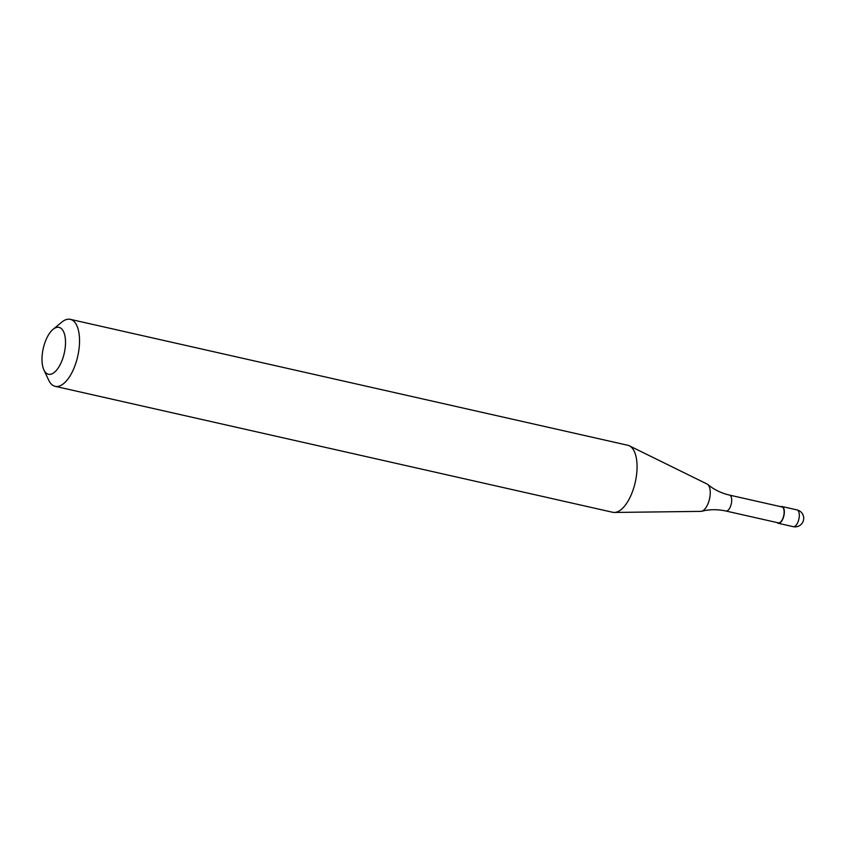 <?xml version="1.0" encoding="UTF-8"?>
<svg xmlns="http://www.w3.org/2000/svg" width="846" height="846" viewBox="0 0 846 846"><rect width="100%" height="100%" fill="white"/><g stroke="black" fill="none" stroke-linecap="round" stroke-linejoin="round"><path stroke-width="1.27" d="M780.763 506.68A8.587 3.849 102.7 0 1 782.032 506.521A8.587 3.849 102.7 0 1 784.231 513.744A8.587 3.849 102.7 0 1 778.246 523.272A8.587 3.849 102.7 0 1 777.167 522.595M781.937 506.944A8.153 3.648 102.7 0 1 784.031 513.797A8.153 3.648 102.7 0 1 778.341 522.86L725.921 511.016A8.153 3.648 102.7 0 0 726.82 510.984A8.153 3.648 102.7 0 0 731.61 501.953A8.153 3.648 102.7 0 0 729.516 495.1L781.937 506.944M53.087 329.327L61.779 322.146A34.348 15.376 102.7 0 1 70.313 319.344L627.838 445.282A34.348 15.376 102.7 0 1 629.392 445.831L707.097 484.028A14.096 6.313 102.7 0 1 707.753 484.462A14.096 6.313 102.7 0 1 710.069 495.65A14.096 6.313 102.7 0 1 701.799 511.238A14.096 6.313 102.7 0 1 701.694 511.27A14.096 6.313 102.7 0 1 700.922 511.375L614.344 512.454A34.348 15.376 102.7 0 1 612.705 512.285L55.17 386.336A34.348 15.376 102.7 0 1 48.677 380.14L43.907 369.924A24.037 10.765 102.7 0 1 42.3 354.062A24.037 10.765 102.7 0 1 53.087 329.327A24.037 10.765 102.7 0 1 65.216 347.558A24.037 10.765 102.7 0 1 55.804 371.003A24.037 10.765 102.7 0 1 43.907 369.924M629.392 445.831A34.348 15.376 102.7 0 1 636.636 474.141A34.348 15.376 102.7 0 1 614.344 512.454M70.313 319.344A34.348 15.376 102.7 0 1 79.112 348.203A34.348 15.376 102.7 0 1 55.17 386.336M794.172 526.624A8.587 3.849 102.7 0 1 793.22 526.656A8.587 8.587 0 0 0 803.7 518.048A8.587 8.587 0 0 0 797.006 509.905A8.587 3.849 102.7 0 1 799.206 517.118A8.587 3.849 102.7 0 1 794.172 526.624M782.032 506.521L797.006 509.905M778.246 523.272L793.22 526.656M729.516 495.1C721.162 493.133 713.908 489.58 707.753 484.462M701.694 511.27C709.456 509.281 717.524 509.197 725.921 511.016"/></g></svg>
